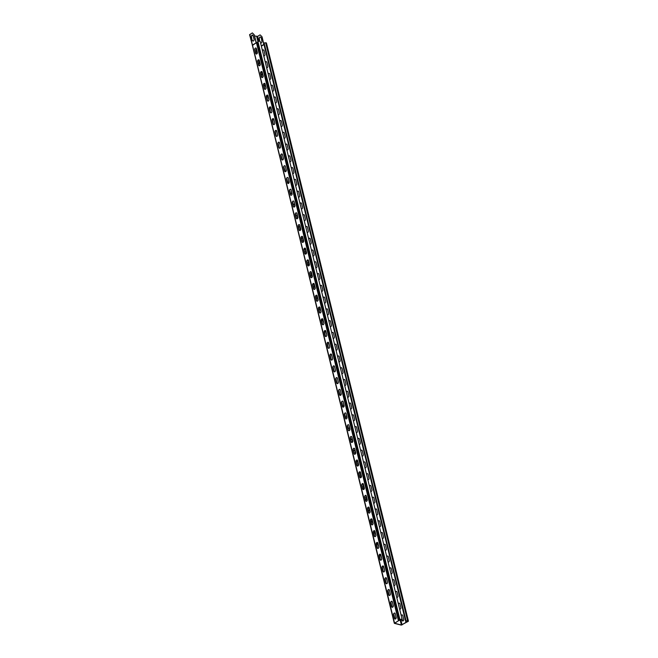 <?xml version="1.0" encoding="UTF-8"?>
<svg xmlns="http://www.w3.org/2000/svg" width="658" height="658" viewBox="0 0 658 658"><rect width="100%" height="100%" fill="white"/><g stroke="black" fill="none" stroke-linecap="round" stroke-linejoin="round"><path stroke-width="0.99" d="M395.877 618.594A1.16 0.642 59.3 0 0 396.001 617.829L395.812 616.332M395.869 616.275L396.116 617.763A1.16 0.642 -120.7 0 1 396.157 618.133M395.219 613.84L394.833 613.075M394.997 613.215L395.236 613.708M396.026 618.495A1.16 0.642 -120.7 0 1 395.943 618.561A1.16 0.642 -120.7 0 1 394.586 617.369L393.714 613.832M393.221 606.52L393.065 605.154M392.99 605.171L393.287 606.24M392.522 602.67L391.938 601.305M392.11 601.445L392.489 602.531M392.571 607.276A1.16 0.642 -120.7 0 1 391.839 606.191L390.819 602.054M390.326 594.75L390.317 593.968M390.252 593.985L390.367 593.911A1.16 0.847 104.2 0 1 388.714 594.906L387.776 591.081A1.16 0.847 104.2 0 1 389.437 590.094L390.4 594.47M389.775 591.484L389.133 589.872A1.16 0.642 59.3 0 0 389.001 589.51M389.207 589.658A1.16 0.642 -120.7 0 1 389.248 589.798L389.742 591.345M389.322 595.556A1.16 0.642 -120.7 0 1 389.092 595.005L387.932 590.284M387.027 580.298L386.386 578.686A1.16 0.642 59.3 0 0 385.81 577.724M385.983 577.708A1.16 0.642 -120.7 0 1 386.501 578.621L386.994 580.167M386.32 583.728L385.037 578.514M384.28 569.121L383.639 567.509A1.16 0.642 59.3 0 0 382.413 566.267M382.462 566.217A1.16 0.642 -120.7 0 1 383.754 567.435L384.247 568.981M383.433 571.958L382.224 567.048A1.16 0.642 -120.7 0 1 382.191 566.637M380.743 554.702A1.406 0.773 -120.7 0 1 380.135 554.159M381.533 557.935L380.892 556.323A1.16 0.642 59.3 0 0 379.6 555.105M380.538 560.188L379.477 555.862A1.16 0.642 -120.7 0 1 379.65 555.064A1.16 0.642 -120.7 0 1 381.007 556.257L381.5 557.795M377.996 543.524A1.406 0.773 -120.7 0 1 377.075 542.422M378.786 546.749L378.144 545.137A1.16 0.642 59.3 0 0 376.853 543.919M377.651 548.418L376.73 544.684A1.16 0.642 -120.7 0 1 376.902 543.878A1.16 0.642 -120.7 0 1 378.26 545.071L378.753 546.617M375.249 532.338A1.406 0.773 -120.7 0 1 374.18 530.652M375.948 535.538L375.397 533.959A1.16 0.642 59.3 0 0 374.106 532.741M374.756 536.648L373.983 533.498A1.16 0.642 -120.7 0 1 374.155 532.7A1.16 0.642 -120.7 0 1 375.512 533.885L375.957 535.382M372.502 521.161A1.406 0.773 -120.7 0 1 371.564 520.026A1.406 0.773 -120.7 0 1 371.597 518.858A1.16 0.847 -75.8 0 0 370.536 520.478L371.474 524.311A1.16 0.847 -75.8 0 0 371.967 524.92M372.987 524.105L372.65 522.773A1.16 0.642 59.3 0 0 371.359 521.555M371.86 524.87L371.235 522.312A1.16 0.642 -120.7 0 1 371.408 521.514A1.16 0.642 -120.7 0 1 372.765 522.707L373.045 523.842M369.755 509.975A1.406 0.773 -120.7 0 1 368.784 508.749A1.406 0.773 -120.7 0 1 368.949 507.598A1.406 0.773 -120.7 0 1 369.146 507.54M368.974 513.1L368.488 511.134A1.16 0.642 -120.7 0 1 368.661 510.328A1.16 0.642 -120.7 0 1 370.026 511.521L370.158 512.064M370.092 512.343L369.903 511.595A1.16 0.642 59.3 0 0 368.612 510.369M367.008 498.789A1.406 0.773 -120.7 0 1 366.037 497.563A1.406 0.773 -120.7 0 1 366.202 496.412A1.406 0.773 -120.7 0 1 366.407 496.354M366.078 501.33L365.741 499.948A1.16 0.642 -120.7 0 1 365.922 499.151A1.16 0.642 -120.7 0 1 367.263 500.294M367.197 500.574L367.156 500.409A1.16 0.642 59.3 0 0 365.864 499.192M364.261 487.611A1.406 0.773 -120.7 0 1 363.29 486.377A1.406 0.773 -120.7 0 1 363.455 485.234A1.406 0.773 -120.7 0 1 363.66 485.168M365.889 495.342A1.16 0.642 -120.7 0 1 365.725 495.548A1.16 0.642 -120.7 0 1 365.198 495.507M365.667 495.581A1.16 0.642 59.3 0 0 365.807 495.31A1.16 0.847 -75.8 0 0 364.754 496.938L365.692 500.763A1.16 0.847 -75.8 0 0 366.185 501.38M363.191 489.56L362.994 488.762A1.16 0.642 -120.7 0 1 363.175 487.965A1.16 0.642 -120.7 0 1 364.343 488.688M364.285 488.869A1.16 0.642 59.3 0 0 363.117 488.006M361.497 476.417A1.406 0.773 -120.7 0 1 360.543 475.183A1.406 0.773 -120.7 0 1 360.707 474.048A1.406 0.773 -120.7 0 1 360.913 473.99M362.92 484.395A1.16 0.642 59.3 0 0 363.035 483.63L363.027 483.589M363.183 483.712A1.16 0.642 -120.7 0 1 362.977 484.362A1.16 0.642 -120.7 0 1 362.073 484.008M360.296 477.79L360.247 477.585A1.16 0.642 -120.7 0 1 360.428 476.779A1.16 0.642 -120.7 0 1 361.365 477.165M361.291 477.297A1.16 0.642 59.3 0 0 360.37 476.82M358.569 465.116A1.406 0.773 -120.7 0 1 357.755 463.882A1.406 0.773 -120.7 0 1 357.96 462.87A1.406 0.773 -120.7 0 1 358.166 462.804M360.173 473.209A1.16 0.642 59.3 0 0 360.288 472.452L360.132 471.819M360.304 471.95L360.411 472.378A1.16 0.642 -120.7 0 1 360.23 473.184A1.16 0.642 -120.7 0 1 359.062 472.46M357.459 466.045A1.16 0.642 -120.7 0 1 357.681 465.601A1.16 0.642 -120.7 0 1 358.289 465.691M358.207 465.79A1.16 0.642 59.3 0 0 357.623 465.642M355.55 453.683A1.406 0.773 -120.7 0 1 355.213 451.684A1.406 0.773 -120.7 0 1 355.419 451.618M357.426 462.031A1.16 0.642 59.3 0 0 357.541 461.266L357.245 460.041M357.409 460.181L357.664 461.2A1.16 0.642 -120.7 0 1 357.483 461.998A1.16 0.642 -120.7 0 1 356.126 460.806L356.126 460.797M352.524 442.127A1.406 0.773 -120.7 0 1 352.466 440.498A1.406 0.773 -120.7 0 1 352.672 440.441M354.678 450.845A1.16 0.642 59.3 0 0 354.794 450.08L354.613 448.591M354.539 448.608L354.917 450.014A1.16 0.642 -120.7 0 1 354.736 450.812A1.16 0.642 -120.7 0 1 353.379 449.628L353.231 449.027M349.554 430.455A1.406 0.773 -120.7 0 1 349.719 429.32A1.406 0.773 -120.7 0 1 349.924 429.255M351.931 439.659A1.16 0.642 59.3 0 0 352.046 438.902L351.865 437.405M351.791 437.422L352.17 438.828A1.16 0.642 -120.7 0 1 351.989 439.634A1.16 0.642 -120.7 0 1 350.632 438.442L350.344 437.257M346.717 418.62A1.406 0.773 -120.7 0 1 346.972 418.134M349.184 428.481A1.16 0.642 59.3 0 0 349.299 427.716L349.118 426.228M349.044 426.236L349.423 427.651A1.16 0.642 -120.7 0 1 349.242 428.448A1.16 0.642 -120.7 0 1 347.885 427.256L347.449 425.479M346.437 417.295A1.16 0.642 59.3 0 0 346.552 416.539L346.371 415.042M346.297 415.058L346.676 416.465A1.16 0.642 -120.7 0 1 346.503 417.262A1.16 0.642 -120.7 0 1 345.137 416.078L344.562 413.709M343.69 406.109A1.16 0.642 59.3 0 0 343.805 405.353L343.624 403.856M343.55 403.872L343.928 405.279A1.16 0.642 -120.7 0 1 343.756 406.085A1.16 0.642 -120.7 0 1 342.399 404.892L341.666 401.939M340.943 394.932A1.16 0.642 59.3 0 0 341.066 394.167L340.877 392.678M340.803 392.686L341.181 394.101A1.16 0.642 -120.7 0 1 341.222 394.471M340.334 390.186L339.898 389.413M340.063 389.552L340.301 390.054M341.091 394.833A1.16 0.642 -120.7 0 1 341.009 394.899A1.16 0.642 -120.7 0 1 339.651 393.714L338.78 390.169M338.286 382.857L338.13 381.492M338.056 381.508L338.352 382.578M337.587 379.008L337.003 377.643M337.176 377.782L337.554 378.868M337.636 383.614A1.16 0.642 -120.7 0 1 336.904 382.528L335.884 378.399M335.391 371.087L335.383 370.306M335.309 370.322L335.457 370.808M334.84 367.822L334.198 366.21A1.16 0.642 59.3 0 0 334.058 365.848M334.272 365.996A1.16 0.642 -120.7 0 1 334.313 366.144L334.807 367.682M334.009 365.823A1.16 0.847 -75.8 0 0 332.948 367.452L333.886 371.276A1.16 0.847 -75.8 0 0 334.379 371.893A1.16 0.642 -120.7 0 1 334.157 371.342L332.997 366.621M332.093 356.644L331.451 355.032A1.16 0.642 59.3 0 0 330.867 354.062M331.064 354.037A1.16 0.847 104.2 0 1 331.607 354.662L332.545 358.487A1.16 0.847 104.2 0 1 330.884 359.474L329.946 355.649A1.16 0.847 104.2 0 1 331.064 354.037A1.16 0.642 -120.7 0 1 331.566 354.958L332.06 356.504M331.385 360.074L330.102 354.851M329.345 345.458L328.704 343.846A1.16 0.642 59.3 0 0 327.478 342.604M327.528 342.555A1.16 0.642 -120.7 0 1 328.819 343.772L329.313 345.318M328.49 348.296L327.289 343.386A1.16 0.642 -120.7 0 1 327.248 342.983M325.8 331.04A1.406 0.773 -120.7 0 1 325.2 330.505M326.598 334.272L325.957 332.66A1.16 0.642 59.3 0 0 324.657 331.443M325.603 336.526L324.542 332.2A1.16 0.642 -120.7 0 1 324.715 331.402A1.16 0.642 -120.7 0 1 326.072 332.594L326.565 334.132M323.062 319.862A1.406 0.773 -120.7 0 1 322.132 318.76M323.851 323.094L323.21 321.482A1.16 0.642 59.3 0 0 321.91 320.257M322.708 324.756L321.795 321.022A1.16 0.642 -120.7 0 1 321.968 320.216A1.16 0.642 -120.7 0 1 323.325 321.408L323.818 322.955M320.314 308.676A1.406 0.773 -120.7 0 1 319.245 306.99M321.014 311.876L320.462 310.296A1.16 0.642 59.3 0 0 319.163 309.079M319.821 312.986L319.048 309.836A1.16 0.642 -120.7 0 1 319.22 309.038A1.16 0.642 -120.7 0 1 320.578 310.222L321.022 311.719M317.567 297.498A1.406 0.773 -120.7 0 1 316.63 296.363A1.406 0.773 -120.7 0 1 316.663 295.195A1.16 0.847 -75.8 0 0 315.601 296.824L316.539 300.648A1.16 0.847 -75.8 0 0 317.033 301.257M318.044 300.443L317.715 299.11A1.16 0.642 59.3 0 0 316.416 297.893M316.926 301.216L316.301 298.658A1.16 0.642 -120.7 0 1 316.473 297.852A1.16 0.642 -120.7 0 1 317.83 299.045L318.11 300.18M314.82 286.312A1.406 0.773 -120.7 0 1 313.85 285.087A1.406 0.773 -120.7 0 1 314.014 283.935A1.406 0.773 -120.7 0 1 314.211 283.878M314.039 289.438L313.553 287.472A1.16 0.642 -120.7 0 1 313.726 286.666A1.16 0.642 -120.7 0 1 315.083 287.859L315.223 288.41M315.149 288.681L314.968 287.933A1.16 0.642 59.3 0 0 313.669 286.707M312.073 275.126A1.406 0.773 -120.7 0 1 311.102 273.901A1.406 0.773 -120.7 0 1 311.267 272.757A1.406 0.773 -120.7 0 1 311.473 272.692M311.144 277.668L310.806 276.286A1.16 0.642 -120.7 0 1 310.979 275.488A1.16 0.642 -120.7 0 1 312.328 276.631M312.262 276.911L312.221 276.747A1.16 0.642 59.3 0 0 310.93 275.529M309.326 263.948A1.406 0.773 -120.7 0 1 308.355 262.723A1.406 0.773 -120.7 0 1 308.52 261.571A1.406 0.773 -120.7 0 1 308.725 261.506M310.954 271.688A1.16 0.642 -120.7 0 1 310.79 271.886A1.16 0.642 -120.7 0 1 310.263 271.844M310.724 271.918A1.16 0.642 59.3 0 0 310.872 271.647A1.16 0.847 -75.8 0 0 309.819 273.276L310.757 277.1A1.16 0.847 -75.8 0 0 311.25 277.717M308.257 265.898L308.059 265.108A1.16 0.642 -120.7 0 1 308.232 264.302A1.16 0.642 -120.7 0 1 309.408 265.026M309.342 265.207A1.16 0.642 59.3 0 0 308.183 264.343M306.554 252.754A1.406 0.773 -120.7 0 1 305.6 251.52A1.406 0.773 -120.7 0 1 305.773 250.385A1.406 0.773 -120.7 0 1 305.978 250.328M307.977 260.733A1.16 0.642 59.3 0 0 308.1 259.976L308.092 259.926M308.248 260.05A1.16 0.642 -120.7 0 1 308.043 260.7A1.16 0.642 -120.7 0 1 307.13 260.346M305.361 254.128L305.312 253.922A1.16 0.642 -120.7 0 1 305.485 253.116A1.16 0.642 -120.7 0 1 306.422 253.503M306.357 253.634A1.16 0.642 59.3 0 0 305.435 253.157M303.626 241.453A1.406 0.773 -120.7 0 1 302.82 240.219A1.406 0.773 -120.7 0 1 303.025 239.208A1.406 0.773 -120.7 0 1 303.231 239.142M305.23 249.546A1.16 0.642 59.3 0 0 305.353 248.79L305.197 248.156M305.37 248.288L305.468 248.716A1.16 0.642 -120.7 0 1 305.296 249.522A1.16 0.642 -120.7 0 1 304.128 248.798M302.516 242.391A1.16 0.847 104.2 0 1 301.973 241.757L301.035 237.933A1.16 0.847 104.2 0 1 302.696 236.946L303.634 240.77A1.16 0.847 104.2 0 1 302.516 242.391A1.16 0.642 -120.7 0 1 302.738 241.938A1.16 0.642 -120.7 0 1 303.354 242.029M303.272 242.128A1.16 0.642 59.3 0 0 302.688 241.98M300.616 230.02A1.406 0.773 -120.7 0 1 300.278 228.022A1.406 0.773 -120.7 0 1 300.484 227.956M302.491 238.369A1.16 0.642 59.3 0 0 302.606 237.604L302.31 236.386M302.474 236.518L302.721 237.538A1.16 0.642 -120.7 0 1 302.548 238.336A1.16 0.642 -120.7 0 1 301.191 237.143L301.191 237.135M297.589 218.464A1.406 0.773 -120.7 0 1 297.531 216.836A1.406 0.773 -120.7 0 1 297.737 216.778M299.744 227.183A1.16 0.642 59.3 0 0 299.859 226.426L299.604 224.946L299.982 226.352A1.16 0.642 -120.7 0 1 299.801 227.158A1.16 0.642 -120.7 0 1 298.444 225.965L298.296 225.365M294.62 206.793A1.406 0.773 -120.7 0 1 294.784 205.658A1.406 0.773 -120.7 0 1 294.981 205.592M296.997 215.997A1.16 0.642 59.3 0 0 297.112 215.24L296.931 213.743M296.857 213.76L297.235 215.166A1.16 0.642 -120.7 0 1 297.054 215.972A1.16 0.642 -120.7 0 1 295.697 214.779L295.409 213.595M291.782 194.957A1.406 0.773 -120.7 0 1 292.037 194.472A1.406 0.773 59.3 0 0 291.979 194.513M294.249 204.819A1.16 0.642 59.3 0 0 294.365 204.054L294.184 202.565M294.233 202.499L294.488 203.988A1.16 0.642 -120.7 0 1 294.307 204.786A1.16 0.642 -120.7 0 1 292.95 203.602L292.514 201.825M291.502 193.633A1.16 0.642 59.3 0 0 291.617 192.876L291.436 191.379M291.362 191.396L291.741 192.802A1.16 0.642 -120.7 0 1 291.56 193.608A1.16 0.642 -120.7 0 1 290.203 192.416L289.627 190.047M288.755 182.455A1.16 0.642 59.3 0 0 288.87 181.69L288.689 180.193M288.615 180.21L288.994 181.616A1.16 0.642 -120.7 0 1 288.813 182.422A1.16 0.642 -120.7 0 1 287.456 181.23L286.732 178.277M286.008 171.269A1.16 0.642 59.3 0 0 286.123 170.504L285.942 169.016M285.868 169.024L286.246 170.438A1.16 0.642 -120.7 0 1 286.279 170.809M285.399 166.532L284.955 165.75M285.128 165.89L285.366 166.392M286.156 171.17A1.16 0.642 -120.7 0 1 286.065 171.236A1.16 0.642 -120.7 0 1 284.708 170.052L283.845 166.507M283.343 159.195L283.195 157.83M283.121 157.846L283.417 158.915M282.603 155.329L282.068 153.98M282.233 154.12L282.619 155.206M282.693 159.952A1.16 0.642 -120.7 0 1 281.961 158.866L280.95 154.737M280.456 147.425L280.448 146.644M280.497 146.586L280.522 147.145M279.856 144.151L279.255 142.547A1.16 0.642 59.3 0 0 279.124 142.186M279.337 142.334A1.16 0.642 -120.7 0 1 279.379 142.482L279.872 144.02M279.074 142.161A1.16 0.847 -75.8 0 0 278.013 143.789L278.951 147.614A1.16 0.847 -75.8 0 0 279.444 148.231A1.16 0.642 -120.7 0 1 279.214 147.68L278.054 142.959M277.158 132.982L276.508 131.37A1.16 0.642 59.3 0 0 275.932 130.399M276.121 130.374A1.16 0.847 104.2 0 1 276.673 131L277.61 134.832A1.16 0.847 104.2 0 1 275.949 135.811L275.011 131.987A1.16 0.847 104.2 0 1 276.121 130.374A1.16 0.642 -120.7 0 1 276.631 131.296L277.125 132.842M276.45 136.412L275.167 131.189M274.411 121.796L273.761 120.184A1.16 0.642 59.3 0 0 272.544 118.95M272.593 118.892A1.16 0.642 -120.7 0 1 273.884 120.11L274.378 121.656M273.555 124.633L272.354 119.723A1.16 0.642 -120.7 0 1 272.313 119.32M270.866 107.386A1.406 0.773 -120.7 0 1 270.265 106.843M271.664 110.61L271.022 108.998A1.16 0.642 59.3 0 0 269.722 107.78M270.668 112.863L269.607 108.545A1.16 0.642 -120.7 0 1 269.78 107.739A1.16 0.642 -120.7 0 1 271.137 108.932L271.631 110.47M268.127 96.2A1.406 0.773 -120.7 0 1 267.197 95.097M268.916 99.432L268.275 97.82A1.16 0.642 59.3 0 0 266.975 96.594M267.773 101.093L266.86 97.359A1.16 0.642 -120.7 0 1 267.033 96.553A1.16 0.642 -120.7 0 1 268.39 97.746L268.883 99.292M265.38 85.014A1.406 0.773 -120.7 0 1 264.31 83.327M266.079 88.213L265.528 86.634A1.16 0.642 59.3 0 0 264.228 85.417M264.886 89.323L264.113 86.173A1.16 0.642 -120.7 0 1 264.286 85.376A1.16 0.642 -120.7 0 1 265.643 86.56L266.087 88.057M262.632 73.836A1.406 0.773 -120.7 0 1 261.695 72.709A1.406 0.773 -120.7 0 1 261.728 71.533A1.16 0.847 -75.8 0 0 260.658 73.161L261.604 76.986A1.16 0.847 -75.8 0 0 262.098 77.595M263.11 76.78L262.781 75.448A1.16 0.642 59.3 0 0 261.481 74.231M261.991 77.554L261.366 74.996A1.16 0.642 -120.7 0 1 261.539 74.19A1.16 0.642 -120.7 0 1 262.896 75.382L263.175 76.517M259.885 62.65A1.406 0.773 -120.7 0 1 258.915 61.424A1.406 0.773 -120.7 0 1 259.071 60.273A1.406 0.773 -120.7 0 1 259.268 60.215M259.104 65.775L258.619 63.81A1.16 0.642 -120.7 0 1 258.791 63.012A1.16 0.642 -120.7 0 1 260.149 64.196L260.28 64.747M260.214 65.019L260.033 64.27A1.16 0.642 59.3 0 0 258.734 63.045M257.138 51.472A1.406 0.773 -120.7 0 1 256.168 50.238A1.406 0.773 -120.7 0 1 256.324 49.095A1.406 0.773 -120.7 0 1 256.538 49.029M256.209 54.005L255.872 52.624A1.16 0.642 -120.7 0 1 256.044 51.826A1.16 0.642 -120.7 0 1 257.393 52.977M257.327 53.249L257.286 53.084A1.16 0.642 59.3 0 0 255.987 51.867M256.316 42.77L254.358 35.17A1.653 1.209 104.2 0 0 254.013 34.529L252.335 32.9L254.013 34.529M252.277 45.155L258.01 41.808A1.16 0.469 -13.8 0 1 259.129 41.248A1.16 0.469 -13.8 0 1 260.19 41.405L402.153 619.392A1.16 0.469 166.2 0 0 401.1 619.236A1.16 0.469 166.2 0 0 399.974 619.795L394.487 623.381L401.273 625.1L407.532 621.711A1.16 0.469 166.2 0 0 408.412 621.02A1.16 0.469 166.2 0 0 407.623 620.774L406.085 620.889L408.248 621.062L401.396 625.026L394.479 623.216L400.13 619.787L401.997 619.441L402.515 619.984M252.516 45.394L256.233 42.819M394.315 623.258L252.351 45.27L256.176 42.729M252.409 45.32L249.588 34.718L252.335 32.9M261.489 45.854L264.327 44.045M261.547 46.06L263.792 44.728M263.94 44.645L262.131 37.136A1.653 1.209 104.2 0 0 261.794 36.494L260.107 34.866L261.794 36.494M395.219 613.643L396.157 617.467A1.16 0.847 104.2 0 1 394.496 618.454L393.558 614.63A1.16 0.847 104.2 0 1 395.219 613.643M392.324 601.873L393.27 605.697A1.16 0.847 104.2 0 1 391.609 606.684L390.663 602.851A1.16 0.847 104.2 0 1 392.324 601.873M386.542 578.324L387.488 582.149A1.16 0.847 104.2 0 1 385.827 583.136L384.881 579.311A1.16 0.847 104.2 0 1 386.542 578.324M383.655 566.554L384.593 570.379A1.16 0.847 104.2 0 1 382.931 571.366L381.994 567.541A1.16 0.847 104.2 0 1 383.655 566.554M380.76 554.784L381.698 558.609A1.16 0.847 104.2 0 1 380.036 559.596L379.098 555.771A1.16 0.847 104.2 0 1 380.76 554.784M377.873 543.014L378.811 546.839A1.16 0.847 104.2 0 1 377.149 547.826L376.212 543.993A1.16 0.847 104.2 0 1 377.873 543.014M374.978 531.236L375.915 535.069A1.16 0.847 104.2 0 1 374.254 536.048L373.316 532.223A1.16 0.847 104.2 0 1 374.978 531.236M372.091 519.466L373.028 523.291A1.16 0.847 104.2 0 1 371.367 524.278L370.429 520.453A1.16 0.847 104.2 0 1 372.091 519.466M369.196 507.696L370.133 511.521A1.16 0.847 104.2 0 1 368.472 512.508L367.534 508.683A1.16 0.847 104.2 0 1 369.196 507.696M366.3 495.926L367.246 499.751A1.16 0.847 104.2 0 1 365.585 500.738L364.647 496.913A1.16 0.847 104.2 0 1 366.3 495.926M363.413 484.156L364.351 487.981A1.16 0.847 104.2 0 1 362.69 488.968L361.752 485.135A1.16 0.847 104.2 0 1 363.413 484.156M360.518 472.378L361.464 476.211A1.16 0.847 104.2 0 1 359.803 477.19L358.857 473.365A1.16 0.847 104.2 0 1 360.518 472.378M357.631 460.608L358.569 464.433A1.16 0.847 104.2 0 1 356.907 465.42L355.97 461.595A1.16 0.847 104.2 0 1 357.631 460.608M354.736 448.838L355.682 452.663A1.16 0.847 104.2 0 1 354.02 453.65L353.075 449.825A1.16 0.847 104.2 0 1 354.736 448.838M351.849 437.068L352.787 440.893A1.16 0.847 104.2 0 1 351.125 441.88L350.188 438.055A1.16 0.847 104.2 0 1 351.849 437.068M348.954 425.298L349.9 429.123A1.16 0.847 104.2 0 1 348.238 430.11L347.292 426.277A1.16 0.847 104.2 0 1 348.954 425.298M346.067 413.52L347.005 417.353A1.16 0.847 104.2 0 1 345.343 418.332L344.405 414.507A1.16 0.847 104.2 0 1 346.067 413.52M343.172 401.75L344.109 405.575A1.16 0.847 104.2 0 1 342.448 406.562L341.51 402.737A1.16 0.847 104.2 0 1 343.172 401.75M340.285 389.98L341.222 393.805A1.16 0.847 104.2 0 1 339.561 394.792L338.623 390.967A1.16 0.847 104.2 0 1 340.285 389.98M337.389 378.21L338.327 382.035A1.16 0.847 104.2 0 1 336.666 383.022L335.728 379.197A1.16 0.847 104.2 0 1 337.389 378.21M334.503 366.44L335.44 370.265A1.16 0.847 104.2 0 1 333.779 371.252L332.841 367.419A1.16 0.847 104.2 0 1 334.503 366.44M328.72 342.892L329.658 346.717A1.16 0.847 104.2 0 1 327.997 347.704L327.059 343.879A1.16 0.847 104.2 0 1 328.72 342.892M325.825 331.122L326.763 334.947A1.16 0.847 104.2 0 1 325.101 335.934L324.164 332.109A1.16 0.847 104.2 0 1 325.825 331.122M322.93 319.352L323.876 323.177A1.16 0.847 104.2 0 1 322.214 324.164L321.269 320.339A1.16 0.847 104.2 0 1 322.93 319.352M320.043 307.582L320.981 311.407A1.16 0.847 104.2 0 1 319.319 312.394L318.382 308.561A1.16 0.847 104.2 0 1 320.043 307.582M317.148 295.804L318.094 299.629A1.16 0.847 104.2 0 1 316.432 300.616L315.486 296.791A1.16 0.847 104.2 0 1 317.148 295.804M314.261 284.034L315.198 287.859A1.16 0.847 104.2 0 1 313.537 288.846L312.599 285.021A1.16 0.847 104.2 0 1 314.261 284.034M311.366 272.264L312.311 276.089A1.16 0.847 104.2 0 1 310.65 277.076L309.704 273.251A1.16 0.847 104.2 0 1 311.366 272.264M308.479 260.494L309.416 264.319A1.16 0.847 104.2 0 1 307.755 265.306L306.817 261.481A1.16 0.847 104.2 0 1 308.479 260.494M305.583 248.724L306.521 252.549A1.16 0.847 104.2 0 1 304.86 253.527L303.922 249.703A1.16 0.847 104.2 0 1 305.583 248.724M299.801 225.176L300.739 229A1.16 0.847 104.2 0 1 299.077 229.987L298.14 226.163A1.16 0.847 104.2 0 1 299.801 225.176M296.914 213.406L297.852 217.23A1.16 0.847 104.2 0 1 296.19 218.217L295.253 214.393A1.16 0.847 104.2 0 1 296.914 213.406M294.019 201.636L294.957 205.461A1.16 0.847 104.2 0 1 293.295 206.447L292.358 202.623A1.16 0.847 104.2 0 1 294.019 201.636M291.132 189.858L292.07 193.691A1.16 0.847 104.2 0 1 290.408 194.669L289.471 190.845A1.16 0.847 104.2 0 1 291.132 189.858M288.237 178.088L289.175 181.912A1.16 0.847 104.2 0 1 287.513 182.899L286.575 179.075A1.16 0.847 104.2 0 1 288.237 178.088M285.342 166.318L286.288 170.142A1.16 0.847 104.2 0 1 284.626 171.129L283.68 167.305A1.16 0.847 104.2 0 1 285.342 166.318M282.455 154.548L283.392 158.372A1.16 0.847 104.2 0 1 281.731 159.359L280.793 155.535A1.16 0.847 104.2 0 1 282.455 154.548M279.56 142.778L280.505 146.602A1.16 0.847 104.2 0 1 278.844 147.589L277.898 143.765A1.16 0.847 104.2 0 1 279.56 142.778M273.777 119.23L274.723 123.054A1.16 0.847 104.2 0 1 273.062 124.041L272.116 120.217A1.16 0.847 104.2 0 1 273.777 119.23M270.89 107.46L271.828 111.284A1.16 0.847 104.2 0 1 270.167 112.271L269.229 108.447A1.16 0.847 104.2 0 1 270.89 107.46M267.995 95.69L268.933 99.514A1.16 0.847 104.2 0 1 267.271 100.501L266.334 96.677A1.16 0.847 104.2 0 1 267.995 95.69M265.108 83.92L266.046 87.744A1.16 0.847 104.2 0 1 264.384 88.731L263.447 84.898A1.16 0.847 104.2 0 1 265.108 83.92M262.213 72.141L263.151 75.974A1.16 0.847 104.2 0 1 261.489 76.953L260.552 73.128A1.16 0.847 104.2 0 1 262.213 72.141M259.326 60.372L260.264 64.196A1.16 0.847 104.2 0 1 258.602 65.183L257.665 61.358A1.16 0.847 104.2 0 1 259.326 60.372M257.368 52.426A1.16 0.847 104.2 0 1 255.707 53.413L254.769 49.589A1.16 0.847 104.2 0 1 256.431 48.602L257.368 52.426M402.285 614.942A1.16 0.847 -75.8 0 0 401.396 615.46M401.906 619.351L402.161 620.395A1.16 0.847 -75.8 0 0 402.655 621.004M399.39 603.172A1.16 0.847 -75.8 0 0 398.509 603.69M396.503 591.394A1.16 0.847 -75.8 0 0 395.614 591.912M393.607 579.624A1.16 0.847 -75.8 0 0 392.727 580.142M390.712 567.854A1.16 0.847 -75.8 0 0 389.832 568.372M387.825 556.084A1.16 0.847 -75.8 0 0 386.945 556.602M384.93 544.314A1.16 0.847 -75.8 0 0 384.05 544.832M382.043 532.536A1.16 0.847 -75.8 0 0 381.163 533.054M379.148 520.766A1.16 0.847 -75.8 0 0 378.268 521.284M376.261 508.996A1.16 0.847 -75.8 0 0 375.381 509.514M373.366 497.226A1.16 0.847 -75.8 0 0 372.486 497.744M370.479 485.456A1.16 0.847 -75.8 0 0 369.59 485.974M367.583 473.678A1.16 0.847 -75.8 0 0 366.703 474.196M364.696 461.908A1.16 0.847 -75.8 0 0 363.808 462.426M361.801 450.138A1.16 0.847 -75.8 0 0 360.921 450.656M358.914 438.368A1.16 0.847 -75.8 0 0 358.026 438.886M356.019 426.598A1.16 0.847 -75.8 0 0 355.139 427.116M353.124 414.82A1.16 0.847 -75.8 0 0 352.244 415.338M350.237 403.05A1.16 0.847 -75.8 0 0 349.357 403.568M347.342 391.28A1.16 0.847 -75.8 0 0 346.462 391.798M344.455 379.51A1.16 0.847 -75.8 0 0 343.575 380.028M341.56 367.74A1.16 0.847 -75.8 0 0 340.68 368.258M338.673 355.962A1.16 0.847 -75.8 0 0 337.793 356.48M335.777 344.192A1.16 0.847 -75.8 0 0 334.897 344.71M332.89 332.422A1.16 0.847 -75.8 0 0 332.01 332.94M329.995 320.652A1.16 0.847 -75.8 0 0 329.115 321.17M327.108 308.873A1.16 0.847 -75.8 0 0 326.22 309.4M324.213 297.103A1.16 0.847 -75.8 0 0 323.333 297.622M321.326 285.333A1.16 0.847 -75.8 0 0 320.438 285.852M318.431 273.564A1.16 0.847 -75.8 0 0 317.551 274.082M315.536 261.794A1.16 0.847 -75.8 0 0 314.656 262.312M312.649 250.015A1.16 0.847 -75.8 0 0 311.769 250.534M309.754 238.245A1.16 0.847 -75.8 0 0 308.873 238.764M306.867 226.475A1.16 0.847 -75.8 0 0 305.986 226.994M303.971 214.705A1.16 0.847 -75.8 0 0 303.091 215.224M301.084 202.935A1.16 0.847 -75.8 0 0 300.204 203.454M298.189 191.157A1.16 0.847 -75.8 0 0 297.309 191.675M295.302 179.387A1.16 0.847 -75.8 0 0 294.422 179.905M292.407 167.617A1.16 0.847 -75.8 0 0 291.527 168.135M289.52 155.847A1.16 0.847 -75.8 0 0 288.632 156.365M286.625 144.077A1.16 0.847 -75.8 0 0 285.745 144.596M283.738 132.299A1.16 0.847 -75.8 0 0 282.85 132.817M280.843 120.529A1.16 0.847 -75.8 0 0 279.963 121.047M277.947 108.759A1.16 0.847 -75.8 0 0 277.067 109.277M275.06 96.989A1.16 0.847 -75.8 0 0 274.18 97.507M272.165 85.219A1.16 0.847 -75.8 0 0 271.285 85.737M269.278 73.441A1.16 0.847 -75.8 0 0 268.398 73.959M266.383 61.671A1.16 0.847 -75.8 0 0 265.503 62.189M263.496 49.901A1.16 0.847 -75.8 0 0 262.616 50.419M406.035 620.963L264.064 42.976L265.659 42.786A1.16 0.469 -13.8 0 1 266.441 43.033L408.412 621.02M264.113 42.902L406.085 620.889M401.364 615.32A1.16 0.847 104.2 0 1 402.77 615.551L403.716 619.384A1.16 0.847 104.2 0 1 402.054 620.362L401.791 619.301M398.477 603.55A1.16 0.847 104.2 0 1 399.883 603.781L400.821 607.605A1.16 0.847 104.2 0 1 399.875 609.242M395.581 591.772A1.16 0.847 104.2 0 1 396.988 592.011L397.934 595.835A1.16 0.847 104.2 0 1 396.98 597.472M392.694 580.002A1.16 0.847 104.2 0 1 394.101 580.241L395.039 584.065A1.16 0.847 104.2 0 1 394.093 585.702M389.799 568.232A1.16 0.847 104.2 0 1 391.206 568.471L392.152 572.295A1.16 0.847 104.2 0 1 391.197 573.924M386.912 556.462A1.16 0.847 104.2 0 1 388.319 556.693L389.256 560.526A1.16 0.847 104.2 0 1 388.31 562.154M384.017 544.684A1.16 0.847 104.2 0 1 385.424 544.923L386.361 548.747A1.16 0.847 104.2 0 1 385.415 550.384M381.122 532.914A1.16 0.847 104.2 0 1 382.537 533.153L383.474 536.977A1.16 0.847 104.2 0 1 382.528 538.614M378.235 521.144A1.16 0.847 104.2 0 1 379.641 521.383L380.579 525.207A1.16 0.847 104.2 0 1 379.633 526.844M375.34 509.374A1.16 0.847 104.2 0 1 376.754 509.613L377.692 513.437A1.16 0.847 104.2 0 1 376.738 515.066M372.453 497.604A1.16 0.847 104.2 0 1 373.859 497.835L374.797 501.667A1.16 0.847 104.2 0 1 373.851 503.296M369.557 485.826A1.16 0.847 104.2 0 1 370.972 486.065L371.91 489.889A1.16 0.847 104.2 0 1 370.956 491.526M366.671 474.056A1.16 0.847 104.2 0 1 368.077 474.295L369.015 478.119A1.16 0.847 104.2 0 1 368.069 479.756M363.775 462.286A1.16 0.847 104.2 0 1 365.182 462.525L366.128 466.349A1.16 0.847 104.2 0 1 365.174 467.986M360.888 450.516A1.16 0.847 104.2 0 1 362.295 450.755L363.232 454.579A1.16 0.847 104.2 0 1 362.287 456.208M357.993 438.746A1.16 0.847 104.2 0 1 359.4 438.976L360.345 442.801A1.16 0.847 104.2 0 1 359.391 444.438M355.106 426.968A1.16 0.847 104.2 0 1 356.513 427.207L357.45 431.031A1.16 0.847 104.2 0 1 356.504 432.668M352.211 415.198A1.16 0.847 104.2 0 1 353.617 415.437L354.563 419.261A1.16 0.847 104.2 0 1 353.609 420.898M349.324 403.428A1.16 0.847 104.2 0 1 350.73 403.667L351.668 407.491A1.16 0.847 104.2 0 1 350.722 409.128M346.429 391.658A1.16 0.847 104.2 0 1 347.835 391.897L348.773 395.721A1.16 0.847 104.2 0 1 347.827 397.35M343.534 379.888A1.16 0.847 104.2 0 1 344.948 380.118L345.886 383.943A1.16 0.847 104.2 0 1 344.94 385.58M340.647 368.11A1.16 0.847 104.2 0 1 342.053 368.348L342.991 372.173A1.16 0.847 104.2 0 1 342.045 373.81M337.751 356.34A1.16 0.847 104.2 0 1 339.166 356.578L340.104 360.403A1.16 0.847 104.2 0 1 339.15 362.04M334.864 344.57A1.16 0.847 104.2 0 1 336.271 344.808L337.209 348.633A1.16 0.847 104.2 0 1 336.263 350.27M331.969 332.8A1.16 0.847 104.2 0 1 333.384 333.038L334.322 336.863A1.16 0.847 104.2 0 1 333.367 338.492M329.082 321.03A1.16 0.847 104.2 0 1 330.489 321.26L331.426 325.085A1.16 0.847 104.2 0 1 330.481 326.722M326.187 309.252A1.16 0.847 104.2 0 1 327.594 309.49L328.539 313.315A1.16 0.847 104.2 0 1 327.585 314.952M323.3 297.482A1.16 0.847 104.2 0 1 324.707 297.72L325.644 301.545A1.16 0.847 104.2 0 1 324.698 303.182M320.405 285.712A1.16 0.847 104.2 0 1 321.811 285.95L322.757 289.775A1.16 0.847 104.2 0 1 321.803 291.412M317.518 273.942A1.16 0.847 104.2 0 1 318.924 274.172L319.862 278.005A1.16 0.847 104.2 0 1 318.916 279.634M314.623 262.172A1.16 0.847 104.2 0 1 316.029 262.402L316.975 266.227A1.16 0.847 104.2 0 1 316.021 267.864M311.736 250.394A1.16 0.847 104.2 0 1 313.142 250.632L314.08 254.457A1.16 0.847 104.2 0 1 313.134 256.094M308.841 238.624A1.16 0.847 104.2 0 1 310.247 238.862L311.185 242.687A1.16 0.847 104.2 0 1 310.239 244.324M305.945 226.854A1.16 0.847 104.2 0 1 307.36 227.092L308.298 230.917A1.16 0.847 104.2 0 1 307.352 232.554M303.058 215.084A1.16 0.847 104.2 0 1 304.465 215.314L305.402 219.147A1.16 0.847 104.2 0 1 304.457 220.775M300.163 203.314A1.16 0.847 104.2 0 1 301.578 203.544L302.516 207.369A1.16 0.847 104.2 0 1 301.57 209.005M297.276 191.536A1.16 0.847 104.2 0 1 298.683 191.774L299.62 195.599A1.16 0.847 104.2 0 1 298.674 197.236M294.381 179.766A1.16 0.847 104.2 0 1 295.796 180.004L296.733 183.829A1.16 0.847 104.2 0 1 295.779 185.466M291.494 167.996A1.16 0.847 104.2 0 1 292.9 168.234L293.838 172.059A1.16 0.847 104.2 0 1 292.892 173.696M288.599 156.226A1.16 0.847 104.2 0 1 290.005 156.456L290.951 160.289A1.16 0.847 104.2 0 1 289.997 161.917M285.712 144.456A1.16 0.847 104.2 0 1 287.118 144.686L288.056 148.511A1.16 0.847 104.2 0 1 287.11 150.147M282.817 132.677A1.16 0.847 104.2 0 1 284.223 132.916L285.169 136.741A1.16 0.847 104.2 0 1 284.215 138.377M279.93 120.907A1.16 0.847 104.2 0 1 281.336 121.146L282.274 124.971A1.16 0.847 104.2 0 1 281.328 126.607M277.034 109.138A1.16 0.847 104.2 0 1 278.441 109.376L279.387 113.201A1.16 0.847 104.2 0 1 278.433 114.829M274.147 97.368A1.16 0.847 104.2 0 1 275.554 97.598L276.492 101.431A1.16 0.847 104.2 0 1 275.546 103.059M271.252 85.598A1.16 0.847 104.2 0 1 272.659 85.828L273.605 89.653A1.16 0.847 104.2 0 1 272.651 91.289M268.357 73.819A1.16 0.847 104.2 0 1 269.772 74.058L270.709 77.883A1.16 0.847 104.2 0 1 269.764 79.519M265.47 62.049A1.16 0.847 104.2 0 1 266.877 62.288L267.814 66.113A1.16 0.847 104.2 0 1 266.868 67.749M262.575 50.279A1.16 0.847 104.2 0 1 263.99 50.518L264.927 54.343A1.16 0.847 104.2 0 1 263.981 55.971M394.726 613.026A1.16 0.847 -75.8 0 0 393.665 614.654L394.603 618.479A1.16 0.847 -75.8 0 0 395.096 619.096M391.831 601.256A1.16 0.847 -75.8 0 0 390.778 602.884L391.716 606.709A1.16 0.847 -75.8 0 0 392.209 607.326M388.944 589.486A1.16 0.847 -75.8 0 0 387.883 591.114L388.82 594.939A1.16 0.847 -75.8 0 0 389.314 595.548M386.049 577.716A1.16 0.847 -75.8 0 0 384.996 579.336L385.933 583.169A1.16 0.847 -75.8 0 0 386.427 583.778M383.162 565.938A1.16 0.847 -75.8 0 0 382.101 567.566L383.038 571.391A1.16 0.847 -75.8 0 0 383.532 572.008M380.266 554.168A1.16 0.847 -75.8 0 0 379.214 555.796L380.151 559.621A1.16 0.847 -75.8 0 0 380.645 560.238M377.379 542.398A1.16 0.847 -75.8 0 0 376.318 544.026L377.256 547.851A1.16 0.847 -75.8 0 0 377.75 548.468M374.484 530.628A1.16 0.847 -75.8 0 0 373.423 532.256L374.369 536.081A1.16 0.847 -75.8 0 0 374.863 536.689M368.702 507.079A1.16 0.847 -75.8 0 0 367.641 508.708L368.587 512.533A1.16 0.847 -75.8 0 0 369.072 513.15M362.92 483.54A1.16 0.847 -75.8 0 0 361.859 485.168L362.805 488.993A1.16 0.847 -75.8 0 0 363.29 489.61M360.033 471.77A1.16 0.847 -75.8 0 0 358.972 473.398L359.91 477.223A1.16 0.847 -75.8 0 0 360.403 477.831M357.138 460A1.16 0.847 -75.8 0 0 356.077 461.62L357.014 465.453A1.16 0.847 -75.8 0 0 357.508 466.061M354.243 448.221A1.16 0.847 -75.8 0 0 353.19 449.85L354.127 453.675A1.16 0.847 -75.8 0 0 354.621 454.291M351.356 436.451A1.16 0.847 -75.8 0 0 350.295 438.08L351.232 441.905A1.16 0.847 -75.8 0 0 351.726 442.521M348.46 424.681A1.16 0.847 -75.8 0 0 347.408 426.31L348.345 430.135A1.16 0.847 -75.8 0 0 348.839 430.751M345.573 412.911A1.16 0.847 -75.8 0 0 344.512 414.54L345.45 418.365A1.16 0.847 -75.8 0 0 345.944 418.973M342.678 401.141A1.16 0.847 -75.8 0 0 341.625 402.762L342.563 406.595A1.16 0.847 -75.8 0 0 343.057 407.203M339.791 389.363A1.16 0.847 -75.8 0 0 338.73 390.992L339.668 394.816A1.16 0.847 -75.8 0 0 340.161 395.433M336.896 377.593A1.16 0.847 -75.8 0 0 335.835 379.222L336.781 383.046A1.16 0.847 -75.8 0 0 337.274 383.663M331.114 354.053A1.16 0.847 -75.8 0 0 330.053 355.682L330.999 359.507A1.16 0.847 -75.8 0 0 331.484 360.115M328.227 342.283A1.16 0.847 -75.8 0 0 327.166 343.904L328.103 347.728A1.16 0.847 -75.8 0 0 328.597 348.345M325.332 330.505A1.16 0.847 -75.8 0 0 324.271 332.134L325.216 335.958A1.16 0.847 -75.8 0 0 325.702 336.575M322.445 318.735A1.16 0.847 -75.8 0 0 321.384 320.364L322.321 324.188A1.16 0.847 -75.8 0 0 322.815 324.805M319.549 306.965A1.16 0.847 -75.8 0 0 318.488 308.594L319.426 312.418A1.16 0.847 -75.8 0 0 319.92 313.027M313.767 283.425A1.16 0.847 -75.8 0 0 312.706 285.046L313.644 288.87A1.16 0.847 -75.8 0 0 314.137 289.487M307.985 259.877A1.16 0.847 -75.8 0 0 306.924 261.506L307.862 265.33A1.16 0.847 -75.8 0 0 308.355 265.947M305.09 248.107A1.16 0.847 -75.8 0 0 304.037 249.736L304.975 253.56A1.16 0.847 -75.8 0 0 305.468 254.169M302.203 236.337A1.16 0.847 -75.8 0 0 301.142 237.966L302.08 241.79A1.16 0.847 -75.8 0 0 302.573 242.399M299.308 224.567A1.16 0.847 -75.8 0 0 298.247 226.188L299.193 230.012A1.16 0.847 -75.8 0 0 299.686 230.629M296.421 212.789A1.16 0.847 -75.8 0 0 295.36 214.418L296.297 218.242A1.16 0.847 -75.8 0 0 296.791 218.859M293.526 201.019A1.16 0.847 -75.8 0 0 292.465 202.648L293.41 206.472A1.16 0.847 -75.8 0 0 293.896 207.089M290.639 189.249A1.16 0.847 -75.8 0 0 289.578 190.878L290.515 194.702A1.16 0.847 -75.8 0 0 291.009 195.311M287.743 177.479A1.16 0.847 -75.8 0 0 286.682 179.099L287.628 182.932A1.16 0.847 -75.8 0 0 288.114 183.541M284.856 165.701A1.16 0.847 -75.8 0 0 283.795 167.329L284.733 171.154A1.16 0.847 -75.8 0 0 285.227 171.771M281.961 153.931A1.16 0.847 -75.8 0 0 280.9 155.559L281.838 159.384A1.16 0.847 -75.8 0 0 282.331 160.001M276.179 130.391A1.16 0.847 -75.8 0 0 275.118 132.019L276.056 135.844A1.16 0.847 -75.8 0 0 276.549 136.453M273.284 118.621A1.16 0.847 -75.8 0 0 272.231 120.241L273.169 124.074A1.16 0.847 -75.8 0 0 273.662 124.683M270.397 106.843A1.16 0.847 -75.8 0 0 269.336 108.471L270.274 112.296A1.16 0.847 -75.8 0 0 270.767 112.913M267.502 95.073A1.16 0.847 -75.8 0 0 266.449 96.701L267.387 100.526A1.16 0.847 -75.8 0 0 267.88 101.143M264.615 83.303A1.16 0.847 -75.8 0 0 263.554 84.931L264.491 88.756A1.16 0.847 -75.8 0 0 264.985 89.373M258.833 59.763A1.16 0.847 -75.8 0 0 257.772 61.383L258.709 65.216A1.16 0.847 -75.8 0 0 259.203 65.825M255.937 47.985A1.16 0.847 -75.8 0 0 254.876 49.613L255.822 53.438A1.16 0.847 -75.8 0 0 256.316 54.055M260.42 36.98A1.16 0.847 -75.8 0 0 259.367 38.608L259.597 41.199M259.491 41.207L259.252 38.575A1.16 0.847 104.2 0 1 260.913 37.596L261.119 37.983M256.052 42.499L254.243 35.137A1.653 1.209 -75.8 0 0 253.906 34.496M251.965 40.228L251.479 36.609A1.16 0.847 104.2 0 1 253.141 35.622L254.078 39.447A1.16 0.847 104.2 0 1 252.417 40.434L251.965 40.228M261.391 37.876L261.859 41.421A1.16 0.847 104.2 0 1 260.798 43.05M252.327 40.072L252.532 40.467A1.16 0.847 -75.8 0 0 253.026 41.076M251.224 37.243L252.047 40.179M252.647 35.014A1.16 0.847 -75.8 0 0 251.586 36.642L251.34 37.267M263.825 44.464L262.016 37.111A1.653 1.209 -75.8 0 0 261.678 36.47M251.932 35.31L253.141 35.614M254.556 35.976L257.615 36.346L260.107 34.866M249.843 34.38L394.52 622.986M263.817 44.571L261.514 45.937M256.447 42.696L398.411 620.683M256.702 36.519L399.974 619.795M260.19 41.405L402.153 619.392M257.697 42.293L399.661 620.28M257.377 42.457L399.34 620.445M256.817 42.556L398.781 620.552M265.659 42.786L407.623 620.774M407.499 621.654L407.31 620.872M406.479 621.958L406.233 620.946M406.101 622.229L264.138 44.242M406.085 622.468L264.113 44.481M405.97 622.591L263.998 44.604M402.079 624.903L400.73 619.4M401.396 625.026L400.113 619.811M258.841 41.314L257.615 36.346"/></g></svg>
